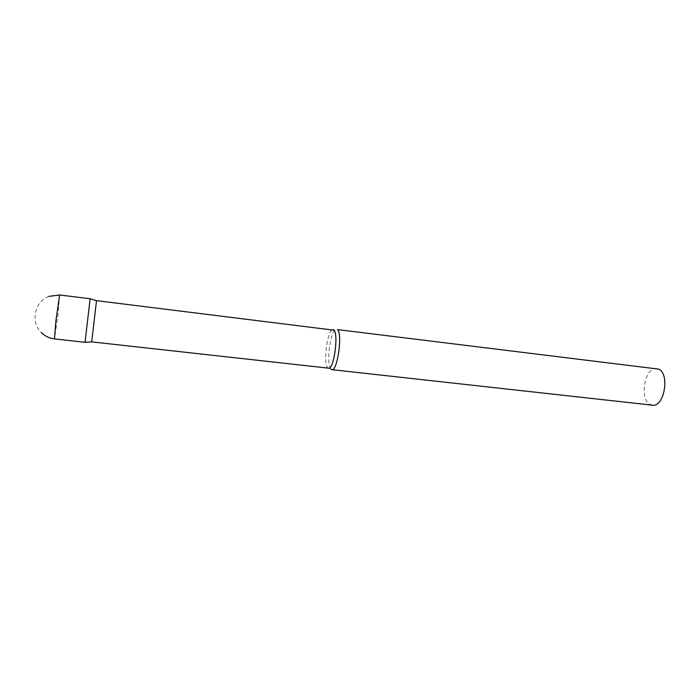 <?xml version="1.0" encoding="UTF-8"?>
<svg xmlns="http://www.w3.org/2000/svg" width="700" height="700" viewBox="0 0 700 700"><rect width="100%" height="100%" fill="white"/><g stroke="black" fill="none" stroke-linecap="round" stroke-linejoin="round"><path stroke-width="0.53" stroke-dasharray="3.5 2.62" d="M88.147 315.971L85.041 342.265L88.147 315.971M91.683 341.889L96.504 300.685M330.75 368.961L330.137 367.929C326.83 361.498 329.831 335.877 334.53 330.382L336.586 329.096M652.426 405.178L650.081 404.399C638.986 399.044 644.989 366.275 656.714 368.533M59.623 294.98L58.266 312.436L54.477 338.914M328.545 368.244L327.521 367.596C322.831 362.766 327.836 328.221 333.051 329.709M48.895 296.363C34.641 301.446 30.266 321.886 41.178 332.386"/><path stroke-width="1.05" d="M85.041 342.265L90.134 298.743L85.041 342.265L91.7 341.88L329.752 368.287M90.125 298.786L96.513 300.65L91.7 341.88M331.835 369.652L652.426 405.178C664.204 407.61 670.119 373.634 658.656 369.119L337.488 329.595C342.781 333.681 337.409 371.534 331.835 369.652L330.75 368.961M85.041 342.3L54.477 338.914L55.808 321.659L59.623 294.98L48.895 296.363M96.513 300.65L333.9 330.181C338.844 334.084 333.76 370.02 328.545 368.244M41.178 332.386C44.861 336.105 49.297 338.284 54.477 338.914M90.134 298.743L59.623 294.98M333.051 329.709L334.495 330.225"/></g></svg>
